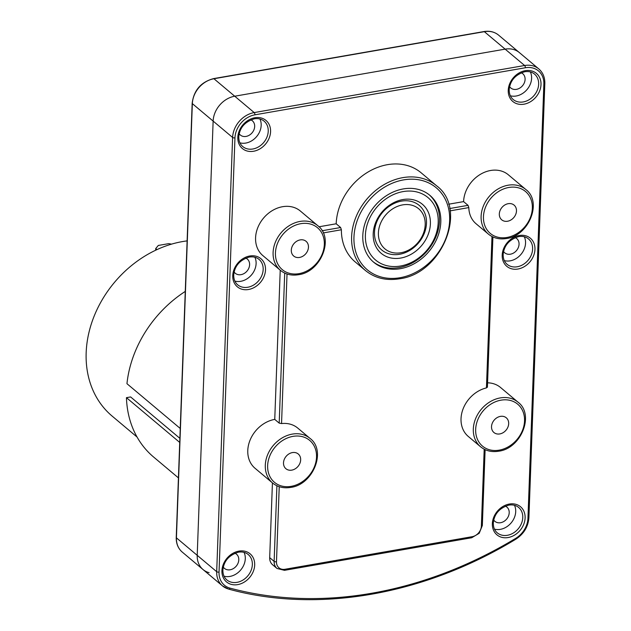 <?xml version="1.0" encoding="UTF-8"?>
<svg xmlns="http://www.w3.org/2000/svg" width="631" height="631" viewBox="0 0 631 631"><rect width="100%" height="100%" fill="white"/><g stroke="black" fill="none" stroke-linecap="round" stroke-linejoin="round"><path stroke-width="0.95" d="M374.506 231.908A29.121 23.592 130 0 0 381.763 250.002A29.121 23.592 130 0 0 409.622 250.491A29.121 23.592 130 0 0 426.485 223.516A29.121 23.592 130 0 0 419.229 205.414A29.121 23.592 130 0 0 391.362 204.925A29.121 23.592 130 0 0 374.506 231.908M378.411 232.587A26.21 21.233 130 0 0 400.63 252.786A26.21 21.233 130 0 0 425.191 225.03A26.21 21.233 130 0 0 402.972 204.83A26.21 21.233 130 0 0 378.411 232.587M234.85 281.087A16.595 13.448 130 0 0 240.734 281.316A16.595 13.448 130 0 0 254.877 257.251M245.774 258.095A9.315 7.548 -50 0 1 247.281 259.025A9.315 7.548 -50 0 1 248.89 268.001A9.315 7.548 -50 0 1 240.971 274.666A9.315 7.548 -50 0 1 235.292 273.294A9.315 7.548 -50 0 1 234.109 271.969M448.625 204.215L463.596 201.612A29.121 23.592 -50 0 1 490.571 170.496A29.121 23.592 -50 0 1 508.334 174.787L525.852 189.513A29.121 23.592 130 0 0 508.089 185.214A29.121 23.592 130 0 0 483.362 206.061A29.121 23.592 130 0 0 488.386 234.101L476.097 223.776A29.121 23.592 -50 0 1 468.817 207.591L468.044 205.343L449.722 208.538M319.002 226.781L336.189 223.784A55.331 44.817 -50 0 1 387.442 164.675A55.331 44.817 -50 0 1 421.185 172.831L436.605 185.79A55.331 44.817 130 0 0 402.87 177.634A55.331 44.817 130 0 0 355.884 217.245A55.331 44.817 130 0 0 365.428 270.51L355.229 261.944A55.331 44.817 -50 0 1 341.379 229.771L340.63 227.523L322.11 230.749M282.554 206.708A29.121 23.592 -50 0 1 300.317 210.999L317.835 225.717A29.121 23.592 130 0 0 300.072 221.426A29.121 23.592 130 0 0 275.345 242.272A29.121 23.592 130 0 0 280.369 270.305L262.851 255.587A29.121 23.592 -50 0 1 257.827 227.554A29.121 23.592 -50 0 1 282.554 206.708M272.568 482.999C277.601 487.069 283.635 488.544 290.686 487.416C313.165 484.718 326.748 450.747 310.034 438.403A29.121 23.592 130 0 0 292.271 434.112A29.121 23.592 130 0 0 267.544 454.959A29.121 23.592 130 0 0 272.568 482.999L255.05 468.281A29.121 23.592 -50 0 1 250.026 440.241A29.121 23.592 -50 0 1 274.753 419.394L280.227 270.186M276.906 485.767L274.13 561.377A11.65 9.433 130 0 0 277.041 568.492L272.592 564.753A11.65 9.433 -50 0 1 269.689 557.646L272.426 482.881M487.566 382.812A29.121 23.592 -50 0 1 500.533 387.481L518.051 402.199A29.121 23.592 130 0 0 500.296 397.909A29.121 23.592 130 0 0 475.561 418.755A29.121 23.592 130 0 0 480.585 446.787L468.297 436.463A29.121 23.592 -50 0 1 462.965 409.227A29.121 23.592 -50 0 1 486.438 387.907L487.219 386.921M505.139 49.139A23.3 18.867 -50 0 1 519.345 52.57A23.3 18.867 130 0 0 505.139 49.139L234.716 96.212A23.3 18.867 130 0 0 213.136 121.097A23.3 18.867 -50 0 1 234.716 96.212L505.139 49.139L524.621 65.506L254.198 112.578A23.3 18.867 130 0 0 232.61 137.463L216.693 571.694L197.211 555.327A23.3 18.867 130 0 0 203.024 569.541A23.3 18.867 -50 0 1 197.211 555.327L213.136 121.097L197.211 555.327L176.428 537.857L192.345 103.634A23.3 18.867 -50 0 1 213.933 78.741L484.356 31.676A23.3 18.867 -50 0 1 498.561 35.107C494.515 31.826 489.656 30.643 483.993 31.55A1.751 0.741 80.1 0 1 484.356 31.676L505.139 49.139M403.264 188.929A43.681 35.383 -50 0 1 429.9 195.365A43.681 35.383 -50 0 1 437.433 237.422A43.681 35.383 -50 0 1 400.338 268.688A43.681 35.383 -50 0 1 373.702 262.251A43.681 35.383 -50 0 1 366.169 220.195A43.681 35.383 -50 0 1 403.264 188.929M336.189 223.784L340.63 227.523M463.596 201.612L468.044 205.343M507.576 221.236A9.607 7.785 -50 0 1 501.716 219.817A9.607 7.785 -50 0 1 500.06 210.573A9.607 7.785 -50 0 1 508.223 203.687A9.607 7.785 -50 0 1 514.084 205.107A9.607 7.785 -50 0 1 515.74 214.359A9.607 7.785 -50 0 1 507.576 221.236M499.784 433.931A9.607 7.785 -50 0 1 493.923 432.511A9.607 7.785 -50 0 1 492.267 423.259A9.607 7.785 -50 0 1 500.422 416.381A9.607 7.785 -50 0 1 506.283 417.801A9.607 7.785 -50 0 1 507.939 427.045A9.607 7.785 -50 0 1 499.784 433.931M284.707 273.073L279.202 423.133L274.753 419.394M291.767 470.134A9.607 7.785 -50 0 1 285.906 468.715A9.607 7.785 -50 0 1 284.25 459.463A9.607 7.785 -50 0 1 292.405 452.585A9.607 7.785 -50 0 1 298.266 454.005A9.607 7.785 -50 0 1 299.922 463.257A9.607 7.785 -50 0 1 291.767 470.134M279.202 423.133L281.544 423.567A29.121 23.592 -50 0 1 297.745 428.078L310.034 438.403M299.559 257.44A9.607 7.785 -50 0 1 293.699 256.028A9.607 7.785 -50 0 1 292.043 246.776A9.607 7.785 -50 0 1 300.206 239.898A9.607 7.785 -50 0 1 306.067 241.31A9.607 7.785 -50 0 1 307.723 250.562A9.607 7.785 -50 0 1 299.559 257.44M250.838 119.843A9.315 7.548 -50 0 1 252.353 120.781A9.315 7.548 -50 0 1 253.954 129.749A9.315 7.548 -50 0 1 246.043 136.422A9.315 7.548 -50 0 1 240.364 135.05A9.315 7.548 -50 0 1 239.181 133.725M239.922 142.835A16.595 13.448 130 0 0 245.798 143.063A16.595 13.448 130 0 0 259.948 119.007M234.953 553.206A9.315 7.548 -50 0 1 236.459 554.136A9.315 7.548 -50 0 1 238.068 563.112A9.315 7.548 -50 0 1 230.157 569.777A9.315 7.548 -50 0 1 224.47 568.405A9.315 7.548 -50 0 1 223.287 567.08M224.037 576.198A16.595 13.448 130 0 0 229.913 576.426A16.595 13.448 130 0 0 244.055 552.362M515.219 237.611A9.315 7.548 -50 0 1 516.726 238.55A9.315 7.548 -50 0 1 518.335 247.518A9.315 7.548 -50 0 1 510.424 254.19A9.315 7.548 -50 0 1 504.737 252.818A9.315 7.548 -50 0 1 503.562 251.493M504.303 260.603A16.595 13.448 130 0 0 510.179 260.832A16.595 13.448 130 0 0 524.322 236.775M521.261 72.778A9.315 7.548 -50 0 1 522.776 73.709A9.315 7.548 -50 0 1 524.377 82.685A9.315 7.548 -50 0 1 516.466 89.35A9.315 7.548 -50 0 1 510.787 87.977A9.315 7.548 -50 0 1 509.603 86.652M510.345 95.77A16.595 13.448 130 0 0 516.221 95.999A16.595 13.448 130 0 0 530.371 71.934M505.376 506.133A9.315 7.548 -50 0 1 506.882 507.072A9.315 7.548 -50 0 1 508.491 516.04A9.315 7.548 -50 0 1 500.572 522.713A9.315 7.548 -50 0 1 494.893 521.34A9.315 7.548 -50 0 1 493.71 520.015M494.459 529.125A16.595 13.448 130 0 0 500.336 529.362A16.595 13.448 130 0 0 514.478 505.297M389.635 254.001A29.121 23.592 -50 0 1 381.763 250.002A29.121 23.592 -50 0 1 379.27 216.938A29.121 23.592 -50 0 1 411.357 201.415A29.121 23.592 -50 0 1 419.229 205.414A29.121 23.592 -50 0 1 421.713 238.486A29.121 23.592 -50 0 1 389.635 254.001M413.747 199.885A32.031 25.95 -50 0 1 427.81 235.41A32.031 25.95 -50 0 1 389.855 257.732A32.031 25.95 -50 0 1 375.792 222.207A32.031 25.95 -50 0 1 413.747 199.885M386.598 265.619A40.77 33.025 130 0 0 434.901 237.217A40.77 33.025 130 0 0 417.004 191.998A40.77 33.025 130 0 0 368.693 220.4A40.77 33.025 130 0 0 386.598 265.619M373.055 261.691A43.681 35.383 130 0 0 384.2 267.15A43.681 35.383 130 0 0 432.054 244.323A43.681 35.383 130 0 0 429.238 194.829M219.036 572.08A21.549 17.455 130 0 0 230.031 588.131A405.93 328.822 130 0 0 371.73 593.25A405.93 328.822 130 0 0 515.614 538.424A21.549 17.455 130 0 0 527.942 518.311L543.867 84.089A21.549 17.455 130 0 0 525.347 67.762L254.924 114.826A21.549 17.455 130 0 0 234.961 137.85L219.036 572.08A1.751 0.71 -177.9 0 1 216.693 571.694A23.3 18.867 130 0 0 222.506 585.907L203.024 569.541A23.3 18.867 130 0 0 209.106 572.68M187.115 240.892A103.957 84.207 -50 0 0 86.171 352.65A103.957 84.207 130 0 0 112.129 416.089L137.061 437.038M179.874 438.332L130.617 396.938L126.445 397.664A108.619 87.985 130 0 0 153.578 457.002L178.423 477.88M185.262 291.419A108.619 87.985 130 0 0 126.957 383.695L180.237 428.465M179.725 442.434L126.445 397.664M156.977 249.616L155.723 248.559L158.31 245.451L168.706 243.645L171.6 244.126M155.66 250.231L155.723 248.559M259.025 259.388A16.595 13.448 -50 0 1 261.889 275.368A16.595 13.448 -50 0 1 247.794 287.247A16.595 13.448 -50 0 1 237.666 284.802C234.89 282.428 233.58 279.044 233.73 274.666C234.748 265.817 239.93 259.948 249.261 257.069C253.181 256.462 256.438 257.235 259.025 259.388M248.519 289.503A18.346 14.86 -50 0 1 232.752 275.605A18.346 14.86 -50 0 1 249.742 256.005A18.346 14.86 -50 0 1 265.509 269.902A18.346 14.86 -50 0 1 248.519 289.503M238.92 551.115A18.346 14.86 -50 0 1 254.687 565.013A18.346 14.86 -50 0 1 237.698 584.614A18.346 14.86 -50 0 1 221.931 570.716A18.346 14.86 -50 0 1 238.92 551.115M254.814 117.752A18.346 14.86 -50 0 1 270.581 131.65A18.346 14.86 -50 0 1 253.583 151.251A18.346 14.86 -50 0 1 237.816 137.353A18.346 14.86 -50 0 1 254.814 117.752M525.237 70.688A18.346 14.86 -50 0 1 541.004 84.586A18.346 14.86 -50 0 1 524.006 104.186A18.346 14.86 -50 0 1 508.239 90.288A18.346 14.86 -50 0 1 525.237 70.688M519.195 235.521A18.346 14.86 -50 0 1 534.962 249.419A18.346 14.86 -50 0 1 517.964 269.019A18.346 14.86 -50 0 1 502.197 255.121A18.346 14.86 -50 0 1 519.195 235.521M509.343 504.043A18.346 14.86 -50 0 1 525.11 517.941A18.346 14.86 -50 0 1 508.121 537.541A18.346 14.86 -50 0 1 492.354 523.643A18.346 14.86 -50 0 1 509.343 504.043M254.924 114.826A1.751 0.741 -99.9 0 0 254.198 112.578L213.933 78.741A1.751 0.741 -99.9 0 0 213.57 78.615C200.966 82.03 193.835 90.257 192.163 103.295A1.751 0.71 2.1 0 0 192.345 103.634L232.61 137.463A1.751 0.71 2.1 0 0 234.961 137.85M498.561 35.107L538.827 68.937A23.3 18.867 130 0 0 524.621 65.506A1.751 0.741 80.1 0 1 525.347 67.762M543.867 84.089A1.751 0.71 2.1 0 0 544.829 83.489C544.955 77.408 542.952 72.557 538.827 68.937M515.614 538.424A1.751 0.402 58.9 0 1 515.732 539.26C523.801 533.992 528.186 526.806 528.904 517.72A1.751 0.71 -177.9 0 1 527.942 518.311M230.031 588.131A1.751 0.962 105 0 1 228.801 589.157L222.506 585.907A23.3 18.867 130 0 0 228.58 589.046A1.751 0.962 105 0 0 228.801 589.157C317.732 613.529 424 595.017 515.732 539.26M403.595 179.89A53.58 43.405 130 0 0 353.959 237.138A53.58 43.405 130 0 0 400.007 277.727A53.58 43.405 130 0 0 449.643 220.479A53.58 43.405 130 0 0 403.595 179.89M508.815 187.47A27.37 22.172 130 0 0 483.456 216.717A27.37 22.172 130 0 0 506.985 237.453A27.37 22.172 130 0 0 532.343 208.206A27.37 22.172 130 0 0 508.815 187.47M501.022 400.164A27.37 22.172 130 0 0 475.664 429.411A27.37 22.172 130 0 0 499.184 450.148A27.37 22.172 130 0 0 524.542 420.901A27.37 22.172 130 0 0 501.022 400.164M484.198 449.201L481.374 526.104A1.751 0.71 -177.9 0 0 482.336 525.513L485.121 449.651M481.374 526.104A9.899 8.022 130 0 1 472.201 536.681L284.983 569.272A9.899 8.022 130 0 1 276.481 561.771A1.751 0.71 -177.9 0 1 274.13 561.377L269.689 557.646M292.997 436.368A27.37 22.172 130 0 0 267.639 465.615A27.37 22.172 130 0 0 291.167 486.351A27.37 22.172 130 0 0 316.525 457.104A27.37 22.172 130 0 0 292.997 436.368M281.544 423.567L287.026 274.004M300.798 223.682A27.37 22.172 130 0 0 275.439 252.921A27.37 22.172 130 0 0 298.968 273.657A27.37 22.172 130 0 0 324.326 244.418A27.37 22.172 130 0 0 300.798 223.682M323.253 232.926L341.379 229.771M276.481 561.771L279.233 486.69M450.124 210.849L468.817 207.591M491.991 236.507L486.438 387.907M472.201 536.681A1.751 0.741 80.1 0 1 471.72 537.746L479.205 533.298L482.336 525.513M284.139 570.203A1.751 0.741 -99.9 0 0 284.502 570.329A1.751 0.741 -99.9 0 0 284.983 569.272M252.857 148.995A16.595 13.448 -50 0 1 242.738 146.55C239.961 144.176 238.644 140.8 238.794 136.414C239.819 127.572 244.994 121.704 254.332 118.817C258.253 118.218 261.502 118.991 264.089 121.136A16.595 13.448 -50 0 1 266.952 137.116A16.595 13.448 -50 0 1 252.857 148.995M236.972 582.358A16.595 13.448 -50 0 1 226.845 579.913C224.068 577.539 222.759 574.155 222.909 569.777C223.926 560.927 229.108 555.059 238.439 552.172C242.359 551.573 245.617 552.346 248.204 554.499A16.595 13.448 -50 0 1 251.067 570.479A16.595 13.448 -50 0 1 236.972 582.358M517.239 266.763A16.595 13.448 -50 0 1 507.119 264.318C504.343 261.944 503.025 258.568 503.175 254.183C504.201 245.333 509.375 239.472 518.706 236.586C522.626 235.986 525.883 236.759 528.47 238.904A16.595 13.448 -50 0 1 531.334 254.885A16.595 13.448 -50 0 1 517.239 266.763M523.28 101.93A16.595 13.448 -50 0 1 513.161 99.485C510.384 97.111 509.067 93.727 509.217 89.35C510.242 80.5 515.417 74.632 524.755 71.745C528.675 71.145 531.925 71.918 534.512 74.072A16.595 13.448 -50 0 1 537.375 90.052A16.595 13.448 -50 0 1 523.28 101.93M507.395 535.293A16.595 13.448 -50 0 1 497.267 532.84C494.491 530.466 493.182 527.09 493.332 522.713C494.349 513.863 499.531 507.994 508.862 505.108C512.782 504.508 516.04 505.281 518.627 507.427A16.595 13.448 -50 0 1 521.49 523.407A16.595 13.448 -50 0 1 507.395 535.293M203.024 569.541L182.241 552.078A23.3 18.867 -50 0 1 176.428 537.857A1.751 0.71 -177.9 0 1 176.238 537.525L192.163 103.295M528.904 517.72L544.829 83.489M436.605 185.79C468.202 209.09 442.173 273.688 399.526 278.792C386.235 280.921 374.869 278.161 365.428 270.51M488.386 234.101C493.418 238.171 499.452 239.646 506.504 238.518C528.975 235.82 542.565 201.849 525.852 189.513M480.585 446.787C485.618 450.865 491.652 452.34 498.703 451.204C521.182 448.515 534.765 414.543 518.051 402.199M317.835 225.717C334.548 238.053 320.966 272.024 298.479 274.722C291.435 275.85 285.401 274.382 280.369 270.305M471.72 537.746L284.502 570.329L277.041 568.492M492.914 236.964L487.408 387.276M213.57 78.615L483.993 31.55M182.241 552.078C178.108 548.457 176.112 543.606 176.238 537.525"/></g></svg>
